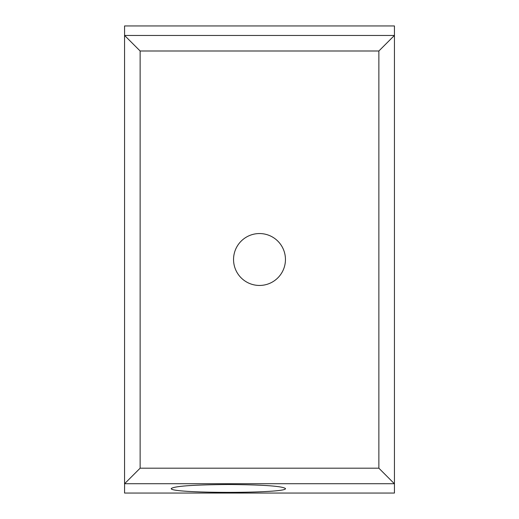 <?xml version="1.0" encoding="UTF-8"?>
<svg xmlns="http://www.w3.org/2000/svg" width="519" height="519" viewBox="0 0 519 519"><rect width="100%" height="100%" fill="white"/><g stroke="black" fill="none" stroke-linecap="round" stroke-linejoin="round"><path stroke-width="0.78" d="M394.44 483.792L394.44 493.05L124.56 493.05L124.599 483.721L140.13 468.19L378.87 468.19L394.44 483.792L394.44 25.95L124.56 25.95L124.599 35.461L140.13 50.992L378.87 50.992L394.401 35.461L124.599 35.461M228.36 484.519C262.971 484.765 281.999 486.095 285.45 488.515C288.207 493.64 168.513 493.64 171.27 488.515C174.721 486.095 193.749 484.765 228.36 484.519M124.56 483.792L124.56 35.383M233.55 259.5A25.95 25.95 0 0 0 272.475 281.973A25.95 25.95 0 0 0 272.475 237.027A25.95 25.95 0 0 0 233.55 259.5M140.13 468.19L140.13 50.992M378.87 468.19L378.87 50.992M394.401 483.721L124.599 483.721"/></g></svg>
